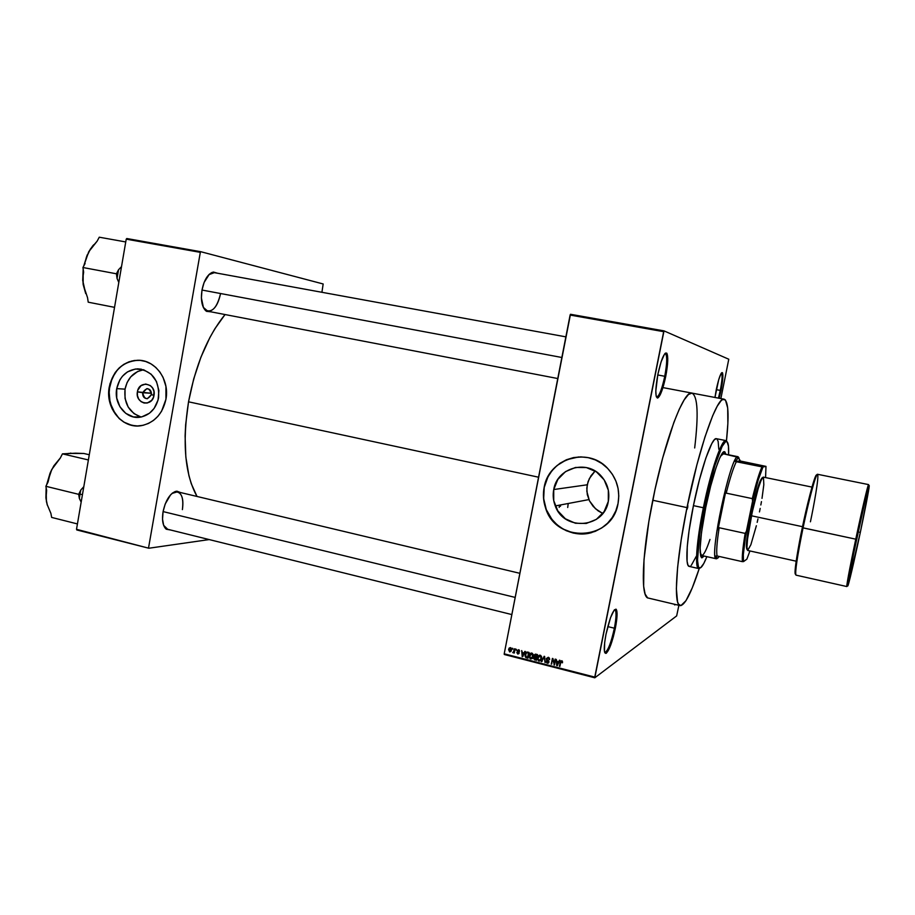 <?xml version="1.0" encoding="UTF-8"?>
<svg xmlns="http://www.w3.org/2000/svg" width="915" height="915" viewBox="0 0 915 915"><rect width="100%" height="100%" fill="white"/><g stroke="black" fill="none" stroke-linecap="round" stroke-linejoin="round"><path stroke-width="1.37" d="M656.387 396.916L657.142 396.973C659.692 394.994 662.231 388.097 664.759 376.282L665.72 376.465C663.089 388.738 660.458 395.898 657.816 397.956C655.163 397.476 655.174 389.641 657.851 374.464L655.815 390.899L656.146 396.058L657.336 398.025L660.298 394.617L663.718 384.906L666.509 372.108L667.756 360.384L667.024 353.579L665.514 353.053L664.53 354.094L661.076 361.928L657.851 374.464C661.133 359.675 664.084 352.55 666.692 353.099C668.373 356.084 668.053 363.873 665.72 376.465L664.759 376.282C661.945 389.23 659.246 396.149 656.661 397.03L656.387 396.916M718.435 398.128L720.277 390.408L720.997 390.545L719.179 398.265L721.638 387.182L722.598 373.034L721.706 372.714L721.066 373.56L718.71 379.691L714.958 397.465L716.319 389.355C718.778 378.158 720.791 372.577 722.37 372.634C723.353 374.67 722.896 380.64 720.997 390.545L720.277 390.408L718.435 398.128M675.43 604.495L674.252 604.209L674.607 604.884L675.43 604.495M604.655 652.292L605.353 652.384C608.384 649.856 611.392 641.804 614.377 628.205L615.337 628.296C612.249 642.41 609.127 650.771 605.982 653.401C603.706 653.23 603.706 646.859 605.993 634.289L604.655 642.593L604.438 651.354L604.861 652.818L606.348 653.207L609.687 647.706L613.336 636.806L616.104 624.121L617.087 613.759L615.944 609.138L614.148 610.179L610.534 617.659L605.993 634.289C609.825 617.488 613.233 609.173 616.218 609.344C617.591 611.655 617.305 617.968 615.337 628.296L614.377 628.205C611.083 642.993 607.926 651.057 604.895 652.418L604.655 652.292M142.683 392.752C144.478 399.741 147.384 400.37 151.41 394.628L153.994 395.394C152.267 407.61 134.905 403.801 137.41 391.826L151.478 393.278L142.683 392.752L146.823 388.646C150.049 388.966 151.581 390.957 151.41 394.628L147.361 398.723C144.078 398.471 142.511 396.481 142.683 392.752L137.41 391.826L137.891 390.019L140.99 385.684L145.679 384.014L150.38 385.581L152.725 388.2L153.994 391.654L153.514 397.202L151.684 400.335L147.349 403L144.055 403.023L141.001 401.616L138.68 398.997L137.422 395.554L137.41 391.826C139.08 379.656 156.499 383.339 153.994 395.394L151.41 394.628C149.603 387.628 146.686 386.999 142.683 392.752M125.035 389.15C123.777 403.343 129.129 412.642 141.07 417.046L133.99 413.626L128.191 407.061L125.046 398.471L125.035 389.15L116.72 388.623L125.035 389.15C127.505 378.169 133.67 371.707 143.541 369.751L137.57 371.547L130.754 376.843L127.094 382.527L125.035 389.15M158.592 397.67C156.088 408.673 149.934 415.193 140.132 417.194C126.293 419.63 113.609 404.03 116.72 388.623L119.854 379.885L122.484 376.179L127.482 371.879L135.42 369.008L143.712 369.809L151.101 374.166L156.442 381.441L158.89 390.522L158.078 399.992L154.132 408.41L149.465 413.237L141.745 416.897L133.418 416.931L125.755 413.351L119.899 406.718L116.731 398.048L116.72 388.623C119.579 376.5 126.533 369.912 137.57 368.859C152.508 370.918 159.507 380.526 158.592 397.67M140.338 360.373L138.211 360.27C122.976 361.425 113.369 370.358 109.4 387.045L109.24 387.034C113.208 370.335 122.816 361.414 138.051 360.258C155.367 359.847 169.813 379.897 165.935 399.283L165.924 386.37L163.019 377.266L159.828 371.925L155.767 367.418L151.021 363.896L145.748 361.517L140.178 360.361L134.516 360.464L128.969 361.825L123.765 364.376L119.099 368.013L115.141 372.611L109.914 383.923L108.839 396.607L112.088 408.765L119.179 418.578L123.857 422.124L131.806 425.338L137.433 425.955L143.072 425.315L148.516 423.428L153.537 420.374L157.952 416.256L161.578 411.235L165.935 399.283C162.63 413.923 154.486 422.696 141.516 425.624C122.599 429.398 104.985 408.124 109.24 387.034L109.4 387.045C105.648 406.168 119.693 426.115 137.044 425.955M608.315 501.409C604.197 528.332 563.972 531.398 555.279 505.938C553.198 500.608 552.683 495.141 553.735 489.536L587.224 484.79L586.835 491.366L589.454 500.837L595.436 508.717L602.768 513.487L598.033 510.799L593.126 506.338L589.454 500.837L587.293 494.615L586.812 488.061L588.082 481.61L591.021 475.709L595.093 471.019L589.363 478.556L587.224 484.79L553.735 489.536L557.864 479.38L565.493 471.625L575.489 467.462L586.355 467.554L596.431 471.888L604.163 479.86L608.338 490.234L608.315 501.409L604.094 511.657L596.328 519.4L586.24 523.471L575.386 523.243L565.413 518.816L557.807 510.856L553.724 500.585L553.735 489.536C557.041 467.668 587.133 459.067 601.441 476.315C607.64 483.589 609.928 491.961 608.315 501.409M578.703 456.94L566.557 459.73L557.132 465.46L551.962 470.733L547.902 476.944L544.219 487.466C542.95 494.18 543.373 500.802 545.477 507.333C551.345 526.468 573.076 538.409 591.925 532.507L584.479 533.868L573.453 533.068L563.102 529.042L557.029 524.741L551.882 519.331L546.289 509.598L543.67 498.664L544.219 487.466C548.554 458.987 586.915 446.509 607.08 467.737M618.037 503.547C612.192 541.348 555.222 543.613 545.386 507.356C543.281 500.814 542.858 494.192 544.139 487.478L543.407 494.935L544.105 502.404L546.209 509.609L549.629 516.289L554.25 522.179L559.889 527.063L566.339 530.746L573.373 533.09L580.705 533.994L588.071 533.422L595.185 531.375L601.75 527.944L607.537 523.243L612.295 517.455L615.841 510.81L618.037 503.547L618.792 495.976L618.071 488.381L615.909 481.061L612.387 474.313L607.651 468.389L601.887 463.528L595.322 459.902L588.219 457.672L580.853 456.882L573.511 457.591L566.465 459.742L560.003 463.253L554.341 467.977L549.698 473.741L546.255 480.329L544.139 487.478C548.462 458.987 586.847 446.509 607 467.737C616.653 477.802 620.336 489.742 618.037 503.547M203.29 307.326L205.337 310.002C211.983 313.124 217.027 307.772 220.481 293.932C217.907 305.37 213.675 311.134 207.785 311.226L203.29 307.326M210.988 311.832L205.761 310.791C201.849 306.754 200.591 299.834 201.998 290.032L201.392 297.935L203.473 307.692L206.493 311.34L210.988 311.832M511.84 614.571L167.674 529.282L163.648 525.336L165.764 528.779C162.733 525.427 161.829 519.731 163.064 511.714L162.527 519.205L163.659 525.347L166.256 529.213L170.785 530.048L165.764 528.779M607.766 626.592L614.377 628.205L607.766 626.592M716.262 389.653L720.277 390.408L716.262 389.653M657.759 374.967L664.759 376.282L657.759 374.967M188.536 401.811L538.569 477.207L188.536 401.811L185.642 424.789L185.105 435.952L185.837 456.997L188.902 475.56L191.258 483.658L197.011 496.456C184.944 474.53 182.108 442.986 188.536 401.811C195.558 365.005 207.728 335.919 225.044 314.543L214.808 328.874L209.867 337.578L200.945 357.147L193.717 378.901L188.536 401.811M680.154 605.604L648.266 598.055C640.443 597.667 641.861 553.872 652.761 500.253C664.507 440.664 683.951 389.47 691.98 393.107C697.756 396.275 698.66 414.552 694.679 447.961M570.48 314.28L663.993 330.875L728.775 359.229L720.871 398.585L728.775 359.229L663.993 330.875L570.48 314.28L570.114 315.057L663.672 331.676L594.773 677.1L504.211 653.813L570.48 314.28M504.291 654.5L594.796 677.798L676.654 615.909L594.796 677.798L663.993 330.875L663.672 331.676L570.114 315.057L504.211 653.813L594.773 677.1L594.796 677.798L504.291 654.5L504.211 653.813L504.291 654.5M678.896 605.307L676.654 615.909L678.896 605.307M512.572 648.232L512.915 649.181L512.572 648.232M516.037 649.124L516.392 650.073L516.037 649.124M524.867 651.377L524.101 652.978L522.339 652.532L521.699 650.565L522.202 656.718L525.404 651.514L524.101 652.978L522.339 652.532L521.699 650.565L522.202 656.718L524.867 651.377M533.113 654.351L531.604 653.036L529.854 653.996L529.179 656.524L530.208 658.777L532.45 658.32L533.319 655.403L531.832 653.081L530.197 653.585L529.202 656.936L530.666 658.972L533.239 656.455L533.113 654.351M541.531 656.501L539.781 655.163L538.157 656.295L537.62 659.269L538.603 660.927L540.856 660.481L541.726 657.553L540.227 655.22L538.592 655.723L537.608 659.177L539.072 661.133L541.646 658.606L541.531 656.501M548.291 657.279L546.358 658.548L546.564 659.795L548.485 661.385L547.422 662.563L546.003 661.099L547.216 663.226L548.382 663.043L549.023 661.728L546.93 659.258L547.078 658.194L548.36 658.034L549.606 659.669L549.446 658.182L548.291 657.279L546.335 659.212L548.474 661.865L547.33 662.54L546.003 661.099L545.992 661.9L547.216 663.226L548.989 662.014L546.861 659.04L548.108 657.942L549.606 659.669L548.291 657.279M559.454 660.207L558.665 661.82L556.88 661.373L556.24 659.395L556.743 665.594L560.003 660.356L558.665 661.82L556.88 661.373L556.24 659.395L557.281 665.731L559.454 660.207M562.439 661.328L560.586 661.122L559.374 666.269L560.952 661.591L562.496 662.62L561.707 660.71L560.152 662.346L559.889 666.394L560.906 661.671L561.547 661.373L562.462 662.792L562.439 661.328M555.13 659.109L554.216 663.73L552.408 658.411L551.265 664.187L552.694 659.692L554.501 665.011L555.645 659.235L554.216 663.73L552.957 658.548L551.265 664.187L552.694 659.692L554.501 665.011L555.13 659.109M544.15 656.307L541.406 661.648L544.299 657.05L545.043 662.586L544.654 656.432L541.406 661.648L544.299 657.05L545.043 662.586L544.15 656.307M535.927 654.202L534.257 654.854L533.651 658.731L536.384 660.356L537.505 654.602L535.927 654.202L534.04 655.495L534.463 657.084L533.651 658.708L536.384 660.356L537.505 654.602L535.927 654.202M527.623 652.086L525.873 652.647L525.016 655.758L525.782 657.53L527.989 658.205L529.122 652.464L527.623 652.086L525.13 654.488L525.027 655.963L525.782 657.53L527.989 658.205L529.122 652.464L527.623 652.086M518.588 649.696L517.067 650.977L518.588 653.196L516.826 652.521L517.993 654.065L519.148 652.612L517.661 650.622L518.508 650.302L519.56 651.354L519.285 650.13L518.588 649.696L517.101 650.725L518.622 653.081L516.826 652.521L517.764 654.019L519.137 653.127L517.615 650.942L518.439 650.279L519.56 651.354L518.588 649.696M514.596 648.758L513.098 652.818L513.91 652.258L514.287 653.047L515.099 648.884L513.91 651.743L512.732 652.487L513.91 652.258L514.287 653.047L514.596 648.758M510.456 647.614L509.163 648.083L508.58 649.639L509.701 651.949L511.245 650.839L511.291 648.3L510.456 647.614L508.614 649.456L509.609 651.926L511.439 650.13L510.456 647.614M560.46 506.281L560.666 504.92M568.226 503.49L567.7 507.493M76.791 529.957L148.848 548.234L209.215 539.576L148.848 548.234L76.505 529.305L126.224 239.147L200.316 252.357L148.596 547.582L200.316 252.357L200.808 251.717L323.167 283.97L321.92 292.297L323.167 283.97L200.808 251.717L126.739 238.518L200.808 251.717L200.316 252.357L126.224 239.147L76.505 529.305L148.848 548.234L76.791 529.957M180.598 492.556L176.801 491.149L172.638 492.922L170.556 494.878L165.18 504.051L163.064 511.714C165.478 500.722 169.641 493.94 175.566 491.378L180.598 492.556M217.587 273.242L213.412 272.041L209.352 274.203L204.114 282.449L201.998 290.032C203.953 280.539 207.396 274.637 212.326 272.327L217.587 273.242M212.326 272.327L208.86 274.683L214.373 272.647L565.87 336.857M172.009 493.437L177.487 491.812C182.142 493.745 183.778 499.682 182.394 509.621C183.846 497.371 181.33 491.469 174.857 491.915L172.009 493.437M691.98 393.107L688.492 394.468L684.168 399.889L679.227 409.314L673.84 422.478L662.7 457.923L655.026 489.434L648.849 521.573L644 559.637L643.645 586.298L645.109 594.041L647.545 597.769M559.511 505.137L559.168 507.39M664.965 353.556L665.262 353.545C667.344 355.397 667.184 362.981 664.759 376.282C667.012 364.147 667.31 356.644 665.674 353.773L664.965 353.556M721.397 373.057C722.587 374.407 722.21 380.194 720.277 390.408C722.095 380.857 722.541 375.116 721.592 373.16L721.397 373.057M614.548 609.71L614.823 609.722C616.573 611.06 616.424 617.225 614.377 628.205C616.264 618.254 616.538 612.169 615.212 609.962L614.548 609.71M137.502 360.27L131.874 361.002L126.476 362.969L121.512 366.08L117.177 370.22L112.202 377.998L108.988 390.213L110.097 402.875L115.37 414.072L119.339 418.578L124.017 422.124L129.221 424.571L134.757 425.807M562.531 662.357L561.936 662.735L562.531 662.357M562.199 660.962L561.547 661.373L562.199 660.962M560.003 665.857L559.374 666.269L560.003 665.857M560.803 661.922L560.152 662.346L560.803 661.922M557.612 665.068L556.743 665.594L557.612 665.068M559.488 661.305L559.969 660.344L559.488 661.305M558.379 663.489L559.191 661.934L558.379 663.489M558.699 661.808L557.098 665.045L557.887 664.542L557.098 665.045L556.926 662.083L557.727 661.579L556.926 662.083L558.367 662.46L558.699 661.808M554.616 664.45L553.952 664.873L554.616 664.45M551.882 663.798L551.265 664.187L551.882 663.798M552.912 659.555L553.049 658.903L552.912 659.555M554.833 663.341L554.216 663.73L554.833 663.341M549.652 659.258L549.08 659.612L549.652 659.258M548.828 657.508L548.108 657.942L548.828 657.508M548.691 662.746L547.216 663.226L548.691 662.746M548.268 660.298L547.696 660.641L548.268 660.298M547.433 659.772L546.861 660.115L547.433 659.772M547.204 658.034L546.358 658.548L547.204 658.034M542.275 661.133L541.406 661.648L542.275 661.133M540.731 660.619L539.072 661.133L539.61 660.493M538.317 657.29L537.677 657.668L538.317 657.29M538.741 656.432L539.484 655.209L538.741 656.432M540.399 655.38L539.656 655.861M541.131 658.468L539.198 660.458L538.146 659.166L538.192 657.816L540.102 655.895L540.811 655.483L540.102 655.895L541.131 658.468L541.714 658.125L540.136 660.321L538.638 660.138L538.112 658.491L538.763 656.398L540.605 656.158L541.131 658.468M535.63 659.463L534.795 659.955L535.63 659.463M535.469 657.062L534.829 657.508L536.224 657.107L535.378 657.588L536.339 657.839L535.996 659.555L536.613 659.2L534.715 659.212L534.177 658.285L536.945 657.485L535.996 659.555L534.177 658.583L534.394 657.725L533.674 658.148L535.366 657.13M534.554 657.588L535.023 656.753L534.554 657.588M534.795 655.06L534.04 655.495L534.795 655.06M534.92 654.934L535.275 654.122L534.92 654.934M536.499 657.153L537.082 656.81L534.532 656.055L536.11 654.305L535.241 654.808L536.636 654.385L535.778 654.877L536.865 655.151L536.476 657.164L534.532 656.066L535.103 654.843L537.471 654.797L536.476 657.164M532.313 658.48L530.666 658.972L531.558 658.457L529.728 656.821L529.785 655.666L532.416 653.344L531.695 653.745L532.724 656.318L530.803 658.297L529.774 657.13L531.077 653.081L530.197 653.585L531.112 653.047L530.38 654.236L532.05 653.893L532.724 656.318L533.308 655.986L531.192 658.343M529.911 655.151L529.282 655.517L529.911 655.151M532.015 653.241L531.283 653.71M527.417 657.359L526.56 657.839L527.417 657.359M526.502 657.119L525.782 657.53L526.502 657.119L525.542 655.838L526.114 653.276L528.424 652.281L527.555 652.772L528.47 653.001L527.612 657.405L528.218 657.062L525.896 656.764L525.816 653.928L526.731 652.738L529.076 652.669L527.612 657.405L526.525 657.119M525.748 654.145L525.13 654.488L525.748 654.145M526.285 653.036L526.88 652.018L526.285 653.036M523.037 656.249L522.202 656.718L523.037 656.249M524.89 652.544L524.101 652.978L524.89 652.544M523.792 653.607L522.545 656.181L523.277 655.769L522.545 656.181L522.374 653.241L524.581 653.173L522.545 656.181L522.374 653.241L523.792 653.607M519.091 649.936L518.439 650.279L519.091 649.936M518.977 653.562L517.764 654.019L518.977 653.562M518.702 651.915L517.993 652.304L518.702 651.915M516.472 649.627L515.888 649.947L516.472 649.627M514.379 652.601L513.784 652.921L514.379 652.601M514.505 651.938L513.91 652.258L514.505 651.938M513.429 652.109L512.732 652.487L513.429 652.109M514.619 651.366L513.91 651.743L514.619 651.366M514.768 650.599L514.173 650.908L514.768 650.599M513.006 648.746L512.411 649.055L513.006 648.746M510.204 651.297L510.89 651.469L509.609 651.926L510.193 651.286M509.232 649.135L508.614 649.456L509.232 649.135M510.936 650.005L509.747 651.331L509.06 650.279L510.959 647.877L510.318 648.209L510.936 650.005L511.508 649.707L510.421 651.137L509.506 651.228L509.06 650.062L510.204 648.186L510.936 650.005M557.544 664.015L557.098 665.045L556.926 662.083L558.367 662.46L557.544 664.015M739.949 460.943L765.981 466.387L761.989 466.856L735.363 461.537L739.949 460.943L738.428 457.58L740.441 461.126L765.981 466.387L762.984 466.959L758.249 479.895L752.587 501.18L746.411 531.192L745.153 533.399L719.156 527.738L717.966 529.682L723.582 500.528L717.966 529.682L725.904 490.863L726.224 493.139C730.033 478.007 733.407 467.508 736.369 461.663L735.363 461.537L738.428 457.58L735.363 461.537L739.949 460.943M737.845 456.699L738.908 457.706L737.845 456.699L723.079 453.714L737.113 457.065C729.667 460.531 710.189 551.871 715.576 558.07L716.994 558.619L716.296 558.779C708.302 560.506 730.719 454.206 737.845 456.699M717.875 558.059L719.27 556.469L717.875 558.059L716.491 557.521L716.045 555.977L716.754 557.944L717.875 558.059M717.074 555.977C716.216 551.631 716.903 542.218 719.156 527.738L717.966 529.682L725.904 490.863L726.224 493.139L752.313 498.618L752.587 501.18L745.485 536.773L743.323 554.65L743.483 561.638L746.869 559.157L749.934 550.944L746.869 559.157L743.483 561.638C742.694 557.555 743.666 547.399 746.411 531.192L745.153 533.399L719.156 527.738C716.903 542.218 716.216 551.631 717.074 555.977L742.465 561.673C741.871 557.361 742.763 547.936 745.153 533.399C742.763 547.936 741.871 557.361 742.465 561.673L717.074 555.977M765.581 477.584L765.981 466.387L765.581 477.584M736.369 461.663C733.407 467.508 730.033 478.007 726.224 493.139L752.313 498.618C756.053 483.383 759.267 472.792 761.989 466.856L736.369 461.663M761.989 466.856C759.267 472.792 756.053 483.383 752.313 498.618L752.587 501.18C756.659 484.252 760.125 472.849 762.984 466.959L761.989 466.856M687.714 507.379L686.993 509.426L687.474 506.167L686.936 509.312L687.828 505.526L687.714 507.379M701.508 557.658L703.463 555.897L701.508 557.658M704.184 556.057L701.862 557.83C698.66 554.65 699.964 537.837 705.774 507.368L710.658 486.14L715.93 468.045L719.602 458.312L722.678 452.799L724.886 451.884L725.892 454.252L724.486 451.69C721.077 450.077 711.859 477.047 705.774 507.368L701.462 532.85L700.124 548.279L700.856 556.663L701.942 557.841L704.184 556.057M703.361 507.756L704.241 507.882C710.875 474.874 720.768 444.45 725.389 441.831C727.928 440.321 728.992 444.644 728.58 454.801L728.466 446.165L727.082 441.751L725.469 441.773L722.129 446.417L714.855 465.586L705.602 501.386L699.849 532.804L697.493 560.174L698.419 566.705L699.014 567.677L700.593 567.769L703.818 563.457L706.86 556.663C703.097 566.099 700.364 569.61 698.66 567.209C696.098 560.209 697.962 540.433 704.241 507.882L703.361 507.756C710.715 471.053 721.855 438.617 725.961 440.595L727.116 441.773L724.794 440.95C720.094 443.581 710.074 474.359 703.361 507.756L693.433 505.629L703.361 507.756C697.013 540.696 695.137 560.701 697.756 567.758L700.215 567.952L698.683 568.558C694.622 568.444 696.555 540.891 703.361 507.756M725.961 440.595L716.411 438.697C712.087 436.684 700.753 469.006 693.433 505.629L699.38 479.906L705.854 458.06L711.767 443.638L714.215 439.921L716.193 438.674M652.761 500.253L686.982 507.608C698.946 447.607 717.337 395.795 724.177 399.215C728.397 401.25 729.163 415.135 726.464 440.847L727.86 423.508L727.7 407.999L725.435 400.004L722.77 399.443L721.112 400.678L717.211 406.226L712.648 415.799L704.939 437.05L696.864 464.934L686.982 507.608L652.761 500.253M709.983 539.438C706.38 550.178 703.589 555.531 701.611 555.485L700.147 552.26L701.611 555.485M723.525 453.806L720.654 456.082L723.308 453.737L738.05 456.711M699.243 568.535C691.214 593.114 684.855 605.478 680.165 605.616C673.383 605.478 675.922 561.627 686.982 507.608L681.252 539.404L677.615 567.323L676.368 588.677L677.535 601.693L678.427 604.026L680.874 605.639L685.953 600.72L692.266 587.865L699.243 568.535M696.326 556.217L691.305 565.31M690.276 566.168L689.372 566.419M689.189 566.396L687.943 565.081L687.085 561.272L687.245 546.724L689.052 530.803L693.433 505.629C686.65 538.695 684.923 566.236 689.189 566.396L698.683 568.558M716.983 438.983L718.149 441.407L718.801 449.231M724.097 451.701L725.16 454.103L724.154 451.736M702.365 555.336L701.691 555.497M201.986 290.044L561.856 357.49L201.986 290.044M87.314 254.736L83.688 266.116L88.698 251.831L97.139 241.148L99.266 237.202L125.744 241.949L99.266 237.202L97.139 241.148L90.413 248.994L86.273 257.653L87.314 254.736M85.552 260.569L86.273 257.653L85.552 260.569M121.512 266.631L118.55 269.719L116.411 273.791L82.933 267.512L85.106 263.486L82.933 267.512L116.411 273.791L117.051 278.435L118.801 282.449L117.051 278.435L118.55 269.719L117.051 278.435L116.411 273.791L118.55 269.719L121.512 266.631M114.535 307.349L88.229 302.19L87.543 297.695L83.162 284.519L82.808 278.126L83.642 272.132L82.933 267.512L83.642 272.132L82.808 278.126L83.162 284.519L85.713 293.589L82.716 280.482L83.174 269.124L83.162 284.519L87.543 297.695L88.229 302.19L114.535 307.349M92.804 245.746L88.698 251.831L93.65 244.797M515.179 597.415L163.087 511.588L515.179 597.415M80.875 501.557L79.376 498.492L80.875 501.557M73.28 453.337L62.449 453.851L88.389 459.959L62.449 453.851L60.287 458.083L51.812 469.406L46.619 484.847L50.05 473.215L51.812 469.406L60.39 457.889L53.802 465.884L50.394 472.529L48.072 481.988L45.876 486.3L46.642 490.451L46.002 498.481L47.363 505.229L46.391 501.386L46.15 487.821L45.899 497.714L47.1 504.371L50.897 513.384L51.64 517.421L77.42 523.929L51.64 517.421L50.897 513.384L47.1 504.371L46.002 498.481L46.642 490.451L45.876 486.3L78.667 494.329L80.84 489.971L83.803 486.7L80.84 489.971L79.96 494.237L79.376 498.492L79.96 494.237L82.464 494.535L79.96 494.237L80.84 489.971L78.667 494.329L45.876 486.3L48.072 481.988L49.33 475.674L51.812 469.406L60.287 458.083L62.449 453.851L75.556 453.188L83.837 453.474L89.281 454.755L83.837 453.474L68.431 453.417M78.667 494.329L79.376 498.492L78.667 494.329M70.913 453.108L66.338 454.08M816.775 475.057C814.979 472.22 805.452 511.748 802.318 527.681L803.05 527.898C809.009 499.132 816.089 473.124 817.518 474.279L868.575 484.595C867.58 485.087 859.048 523.391 855.777 539.175L856.612 539.301C859.894 523.586 867.797 488.015 869.147 485.533C869.868 485.991 863.44 517.821 860.306 532.45L859.585 532.244L860.306 532.45L868.907 488.69L869.239 485.613L868.655 486.837L864.881 501.843L853.512 554.17L847.782 585.977L860.306 532.45C857.286 546.907 849.909 580.339 847.953 585.703C846.581 588.311 853.169 555.325 856.612 539.301L855.777 539.175C861.907 510.113 868.141 483.623 868.575 484.595C868.781 486.963 862.09 511.908 856.577 539.301L846.832 586.549C846.695 584.136 849.669 568.352 855.777 539.175L803.05 527.898C806.149 512.251 815.151 474.485 817.518 474.279C819.383 475.789 813.458 507.699 810.427 521.802M762.458 477.71L762.401 477.699C759.725 479.654 755.847 492.281 750.78 515.58L751.478 515.728L750.78 515.58C746.743 536.133 745.508 547.456 747.075 549.549L746.674 540.788L750.78 515.58L757.311 489.136L760.205 480.844L762.229 477.699M811.971 487.089L763.293 477.115C760.582 479.117 756.636 492.007 751.467 515.785L802.512 526.697L751.467 515.785C747.338 536.762 746.068 548.325 747.658 550.441L746.937 547.353L747.544 538.992L752.244 512.091L758.123 488.793L761.074 480.329L763.133 477.127M802.318 527.681L855.777 539.175C852.54 554.284 846.203 585.737 846.832 586.549L796.004 575.146C794.14 574.06 799.836 542.824 803.05 527.898C797.194 556.778 794.849 572.527 796.004 575.146L796.004 575.146M816.752 474.999L815.059 477.424L811.925 487.26L803.381 522.625M801.277 532.69L795.97 562.611M795.57 565.619L795.444 574.231M757.963 518.919L757.174 522.362M756.362 525.736L750.872 544.745L747.669 550.453L796.176 561.192M763.465 477.207L763.819 484.71L762.012 498.366M761.452 501.614L760.834 504.988M760.182 508.431L759.473 511.92M802.306 527.681C799.012 542.904 793.122 575.729 795.65 574.14M657.142 396.973L657.816 397.956M674.538 604.277L674.938 604.907M605.353 652.384L605.982 653.401M555.279 505.938L588.883 499.601M205.337 310.002L205.761 310.791M662.94 387.594L724.177 399.215M174.857 491.915L175.566 491.378M141.425 369.203L137.57 368.859M147.83 388.715L146.823 388.646M615.212 609.962L616.218 609.344M721.592 373.16L722.37 372.634M665.674 353.773L666.692 353.099M700.467 555.222L716.296 558.779M737.113 457.065L737.719 457.946M715.576 558.07L716.491 557.521M724.794 440.95L725.389 441.831M697.756 567.758L698.66 567.209M557.761 378.536L207.785 311.226M177.487 491.812L519.869 573.316"/></g></svg>
